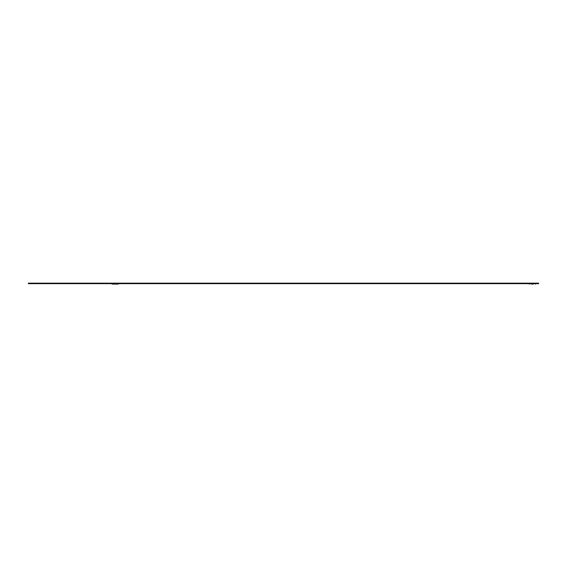 <?xml version="1.0" encoding="UTF-8"?>
<svg xmlns="http://www.w3.org/2000/svg" width="567" height="567" viewBox="0 0 567 567"><rect width="100%" height="100%" fill="white"/><g stroke="black" fill="none" stroke-linecap="round" stroke-linejoin="round"><path stroke-width="0.85" d="M531.052 283.167L533.76 283.167M533.256 284.081L531.555 284.081M113.932 283.167L116.632 283.167M118.921 283.663L111.642 283.663M118.836 283.706L118.638 283.897A0.624 0.624 0 0 1 118.198 284.081L112.365 284.081A0.624 0.624 0 0 1 111.926 283.897L111.727 283.706M448.369 283.663L448.313 283.167L450.396 283.167L450.396 283.663L448.369 283.663L448.369 283.167M526.112 283.663L538.65 283.663L538.65 283.167L526.112 283.167L526.112 283.663L450.396 283.663M446.023 283.663L446.023 283.167L32.447 283.167L32.447 283.663L448.313 283.663M32.439 283.663L32.439 283.167L28.35 283.167L28.35 283.663L32.447 283.663M446.023 283.167L448.313 283.167M524.078 283.663L524.078 283.167L450.396 283.167M524.078 283.167L526.112 283.167M528.855 283.706L535.957 283.706L528.763 283.663M118.638 283.897L111.926 283.897M535.758 283.897L535.319 284.081M535.602 283.351L536.049 283.167M529.209 283.351L528.763 283.167M529.054 283.897L529.493 284.081"/></g></svg>
